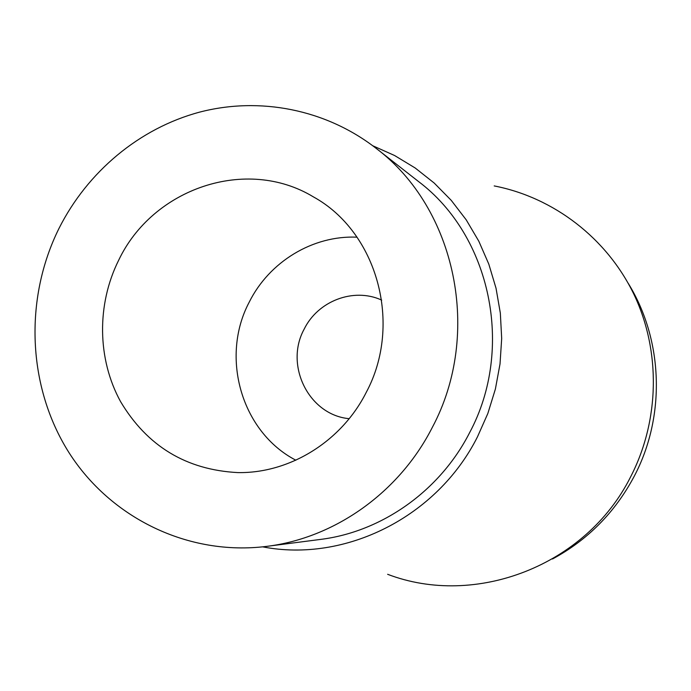 <?xml version="1.0" encoding="UTF-8"?>
<svg xmlns="http://www.w3.org/2000/svg" width="691" height="691" viewBox="0 0 691 691"><rect width="100%" height="100%" fill="white"/><g stroke="black" fill="none" stroke-linecap="round" stroke-linejoin="round"><path stroke-width="1.04" d="M58.968 228.462C87.463 171.757 139.444 128.241 199.544 112.149C259.678 96.455 325.858 109.29 376.077 148.306C455.905 208.267 482.439 333.641 432.264 427.496C399.251 492.467 334.815 538.004 266.847 546.356C188.384 556.298 110.534 517.956 68.919 452.519C27.424 386.882 23.909 299.091 58.968 228.462M118.645 260.282C96.593 304.506 97.206 359.026 120.571 401.618C147.174 446.213 186.25 469.871 237.799 472.592C289.503 473.551 341.553 441.54 366.273 392.315C402.896 324.044 377.131 231.882 313.446 196.909C246.385 156.192 152.728 188.298 118.645 260.282M266.847 546.356L320.244 539.455C381.812 531.88 439.917 490.947 469.621 432.652C514.735 348.454 490.748 235.847 418.47 181.491L376.077 148.306M372.751 145.749L394.596 155.518L415.17 167.982L434.164 183.011L451.275 200.39L466.244 219.885L478.82 241.228L488.805 264.109L496.017 288.182L500.336 313.101L501.683 338.478L500.025 363.932L495.387 389.059L487.837 413.486L477.481 436.824C437.101 517.239 345.008 562.871 262.684 546.857M387.634 574.299C475.365 607.907 585.925 565.817 630.425 477.231C659.715 420.828 660.933 351.253 634.07 294.651C606.94 238.145 553.586 197.445 494.203 185.922M628.179 283.241C663.334 340.058 665.925 416.518 634.053 476.6C614.904 512.489 587.73 539.947 552.515 558.984M381.7 300.093L381.251 299.903C353.317 287.361 317.8 301.077 304.135 329.192C284.381 365.124 308.635 414.617 348.67 418.634L349.154 418.694M295.843 460.206C241.47 431.961 220.014 357.161 249.218 302.148C269.231 261.811 312.842 235.165 357.04 237.186"/></g></svg>
